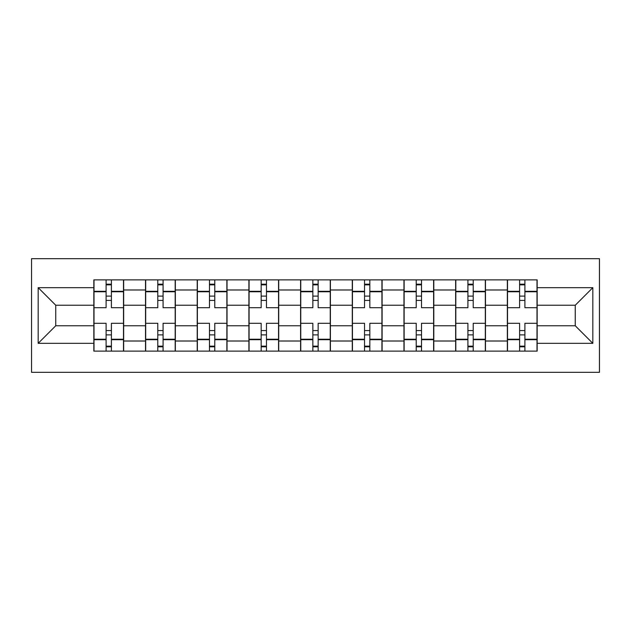 <?xml version="1.0" encoding="UTF-8"?>
<svg xmlns="http://www.w3.org/2000/svg" width="631" height="631" viewBox="0 0 631 631"><rect width="100%" height="100%" fill="white"/><g stroke="black" fill="none" stroke-linecap="round" stroke-linejoin="round"><path stroke-width="0.95" d="M31.55 372.322L599.45 372.322L599.45 258.678L31.55 258.678L31.55 372.322M145.524 351.12L145.524 289.984L123.66 289.984L123.66 351.12M123.66 289.984L123.66 279.88M145.524 289.984L145.524 279.88M175.347 279.88L175.347 351.12M197.219 351.12L197.219 279.88M227.034 279.88L227.034 351.12M248.906 351.12L248.906 279.88M278.721 279.88L278.721 351.12M300.593 351.12L300.593 279.88M330.407 279.88L330.407 351.12M352.279 351.12L352.279 279.88M382.094 279.88L382.094 351.12M403.966 351.12L403.966 279.88M433.781 279.88L433.781 351.12M455.653 351.12L455.653 279.88M485.476 279.88L485.476 351.12M507.34 351.12L507.34 279.88M507.34 325.77L485.476 325.77M455.653 325.77L433.781 325.77M403.966 325.77L382.094 325.77M352.279 325.77L330.407 325.77M300.593 325.77L278.721 325.77M248.906 325.77L227.034 325.77M197.219 325.77L175.347 325.77M145.524 325.77L123.66 325.77M507.34 305.23L485.476 305.23M455.653 305.23L433.781 305.23M403.966 305.23L382.094 305.23M352.279 305.23L330.407 305.23M300.593 305.23L278.721 305.23M248.906 305.23L227.034 305.23M197.219 305.23L175.347 305.23M145.524 305.23L123.66 305.23M55.741 325.77L93.838 325.77L93.838 305.23L55.741 305.23L55.741 325.77L38.175 343.335L38.175 287.665L93.838 287.665L93.838 305.23M537.162 305.23L537.162 325.77L575.259 325.77L575.259 305.23L537.162 305.23L537.162 279.88L93.838 279.88L93.838 287.665M537.162 287.665L592.824 287.665L592.824 343.335L537.162 343.335L537.162 325.77M93.838 325.77L93.838 351.12L537.162 351.12L537.162 343.335M93.838 343.335L38.175 343.335M111.403 346.151L106.103 346.151M106.103 284.849L111.403 284.849M163.09 346.151L157.789 346.151M157.789 284.849L163.09 284.849M214.777 346.151L209.476 346.151M209.476 284.849L214.777 284.849M266.463 346.151L261.163 346.151M261.163 284.849L266.463 284.849M318.15 346.151L312.85 346.151M312.85 284.849L318.15 284.849M369.837 346.151L364.537 346.151M364.537 284.849L369.837 284.849M421.524 346.151L416.223 346.151M416.223 284.849L421.524 284.849M473.211 346.151L467.91 346.151M467.91 284.849L473.211 284.849M524.897 346.151L519.597 346.151M519.597 284.849L524.897 284.849M38.175 287.665L55.741 305.23M575.259 325.77L592.824 343.335M575.259 305.23L592.824 287.665M123.495 351.12L123.495 307.715L111.403 307.715L111.403 279.88M106.103 279.88L106.103 307.715L94.003 307.715L94.003 279.88M123.495 307.715L123.495 279.88M94.003 351.12L94.003 323.285L106.103 323.285L106.103 351.12M111.403 351.12L111.403 323.285L123.495 323.285M106.103 300.427L111.403 300.427M94.003 323.285L94.003 307.715M111.403 330.573L106.103 330.573M111.403 346.813L106.103 346.813M106.103 334.88L111.403 334.88M111.403 296.12L106.103 296.12M106.103 284.187L111.403 284.187M175.181 351.12L175.181 307.715L163.09 307.715L163.09 279.88M157.789 279.88L157.789 307.715L145.69 307.715L145.69 279.88M175.181 307.715L175.181 279.88M145.69 351.12L145.69 323.285L157.789 323.285L157.789 351.12M163.09 351.12L163.09 323.285L175.181 323.285M157.789 300.427L163.09 300.427M145.69 323.285L145.69 307.715M163.09 330.573L157.789 330.573M163.09 346.813L157.789 346.813M157.789 334.88L163.09 334.88M163.09 296.12L157.789 296.12M157.789 284.187L163.09 284.187M226.868 351.12L226.868 307.715L214.777 307.715L214.777 279.88M209.476 279.88L209.476 307.715L197.385 307.715L197.385 279.88M226.868 307.715L226.868 279.88M197.385 351.12L197.385 323.285L209.476 323.285L209.476 351.12M214.777 351.12L214.777 323.285L226.868 323.285M209.476 300.427L214.777 300.427M197.385 323.285L197.385 307.715M214.777 330.573L209.476 330.573M214.777 346.813L209.476 346.813M209.476 334.88L214.777 334.88M214.777 296.12L209.476 296.12M209.476 284.187L214.777 284.187M278.555 351.12L278.555 307.715L266.463 307.715L266.463 279.88M261.163 279.88L261.163 307.715L249.071 307.715L249.071 279.88M278.555 307.715L278.555 279.88M249.071 351.12L249.071 323.285L261.163 323.285L261.163 351.12M266.463 351.12L266.463 323.285L278.555 323.285M261.163 300.427L266.463 300.427M249.071 323.285L249.071 307.715M266.463 330.573L261.163 330.573M266.463 346.813L261.163 346.813M261.163 334.88L266.463 334.88M266.463 296.12L261.163 296.12M261.163 284.187L266.463 284.187M330.242 351.12L330.242 307.715L318.15 307.715L318.15 279.88M312.85 279.88L312.85 307.715L300.758 307.715L300.758 279.88M330.242 307.715L330.242 279.88M300.758 351.12L300.758 323.285L312.85 323.285L312.85 351.12M318.15 351.12L318.15 323.285L330.242 323.285M312.85 300.427L318.15 300.427M300.758 323.285L300.758 307.715M318.15 330.573L312.85 330.573M318.15 346.813L312.85 346.813M312.85 334.88L318.15 334.88M318.15 296.12L312.85 296.12M312.85 284.187L318.15 284.187M381.929 351.12L381.929 307.715L369.837 307.715L369.837 279.88M364.537 279.88L364.537 307.715L352.445 307.715L352.445 279.88M381.929 307.715L381.929 279.88M352.445 351.12L352.445 323.285L364.537 323.285L364.537 351.12M369.837 351.12L369.837 323.285L381.929 323.285M364.537 300.427L369.837 300.427M352.445 323.285L352.445 307.715M369.837 330.573L364.537 330.573M369.837 346.813L364.537 346.813M364.537 334.88L369.837 334.88M369.837 296.12L364.537 296.12M364.537 284.187L369.837 284.187M433.615 351.12L433.615 307.715L421.524 307.715L421.524 279.88M416.223 279.88L416.223 307.715L404.132 307.715L404.132 279.88M433.615 307.715L433.615 279.88M404.132 351.12L404.132 323.285L416.223 323.285L416.223 351.12M421.524 351.12L421.524 323.285L433.615 323.285M416.223 300.427L421.524 300.427M404.132 323.285L404.132 307.715M421.524 330.573L416.223 330.573M421.524 346.813L416.223 346.813M416.223 334.88L421.524 334.88M421.524 296.12L416.223 296.12M416.223 284.187L421.524 284.187M485.31 351.12L485.31 307.715L473.211 307.715L473.211 279.88M467.91 279.88L467.91 307.715L455.819 307.715L455.819 279.88M485.31 307.715L485.31 279.88M455.819 351.12L455.819 323.285L467.91 323.285L467.91 351.12M473.211 351.12L473.211 323.285L485.31 323.285M467.91 300.427L473.211 300.427M455.819 323.285L455.819 307.715M473.211 330.573L467.91 330.573M473.211 346.813L467.91 346.813M467.91 334.88L473.211 334.88M473.211 296.12L467.91 296.12M467.91 284.187L473.211 284.187M536.997 351.12L536.997 307.715L524.897 307.715L524.897 279.88M519.597 279.88L519.597 307.715L507.505 307.715L507.505 279.88M536.997 307.715L536.997 279.88M507.505 351.12L507.505 323.285L519.597 323.285L519.597 351.12M524.897 351.12L524.897 323.285L536.997 323.285M519.597 300.427L524.897 300.427M507.505 323.285L507.505 307.715M524.897 330.573L519.597 330.573M524.897 346.813L519.597 346.813M519.597 334.88L524.897 334.88M524.897 296.12L519.597 296.12M519.597 284.187L524.897 284.187M455.653 289.984L433.781 289.984M403.966 289.984L382.094 289.984M352.279 289.984L330.407 289.984M300.593 289.984L278.721 289.984M248.906 289.984L227.034 289.984M197.219 289.984L175.347 289.984M507.34 289.984L485.476 289.984M455.653 341.016L433.781 341.016M403.966 341.016L382.094 341.016M352.279 341.016L330.407 341.016M300.593 341.016L278.721 341.016M248.906 341.016L227.034 341.016M197.219 341.016L175.347 341.016M145.524 341.016L123.66 341.016M507.34 341.016L485.476 341.016M123.495 291.309L111.403 291.309M106.103 291.309L94.003 291.309M106.103 291.759L94.003 291.759M106.103 339.241L94.003 339.241M106.103 339.691L94.003 339.691M123.495 339.691L111.403 339.691M123.495 291.759L111.403 291.759M123.495 339.241L111.403 339.241M175.181 291.309L163.09 291.309M157.789 291.309L145.69 291.309M157.789 291.759L145.69 291.759M157.789 339.241L145.69 339.241M157.789 339.691L145.69 339.691M175.181 339.691L163.09 339.691M175.181 291.759L163.09 291.759M175.181 339.241L163.09 339.241M226.868 291.309L214.777 291.309M209.476 291.309L197.385 291.309M209.476 291.759L197.385 291.759M209.476 339.241L197.385 339.241M209.476 339.691L197.385 339.691M226.868 339.691L214.777 339.691M226.868 291.759L214.777 291.759M226.868 339.241L214.777 339.241M278.555 291.309L266.463 291.309M261.163 291.309L249.071 291.309M261.163 291.759L249.071 291.759M261.163 339.241L249.071 339.241M261.163 339.691L249.071 339.691M278.555 339.691L266.463 339.691M278.555 291.759L266.463 291.759M278.555 339.241L266.463 339.241M330.242 291.309L318.15 291.309M312.85 291.309L300.758 291.309M312.85 291.759L300.758 291.759M312.85 339.241L300.758 339.241M312.85 339.691L300.758 339.691M330.242 339.691L318.15 339.691M330.242 291.759L318.15 291.759M330.242 339.241L318.15 339.241M381.929 291.309L369.837 291.309M364.537 291.309L352.445 291.309M364.537 291.759L352.445 291.759M364.537 339.241L352.445 339.241M364.537 339.691L352.445 339.691M381.929 339.691L369.837 339.691M381.929 291.759L369.837 291.759M381.929 339.241L369.837 339.241M433.615 291.309L421.524 291.309M416.223 291.309L404.132 291.309M416.223 291.759L404.132 291.759M416.223 339.241L404.132 339.241M416.223 339.691L404.132 339.691M433.615 339.691L421.524 339.691M433.615 291.759L421.524 291.759M433.615 339.241L421.524 339.241M485.31 291.309L473.211 291.309M467.91 291.309L455.819 291.309M467.91 291.759L455.819 291.759M467.91 339.241L455.819 339.241M467.91 339.691L455.819 339.691M485.31 339.691L473.211 339.691M485.31 291.759L473.211 291.759M485.31 339.241L473.211 339.241M536.997 291.309L524.897 291.309M519.597 291.309L507.505 291.309M519.597 291.759L507.505 291.759M519.597 339.241L507.505 339.241M519.597 339.691L507.505 339.691M536.997 339.691L524.897 339.691M536.997 291.759L524.897 291.759M536.997 339.241L524.897 339.241"/></g></svg>
